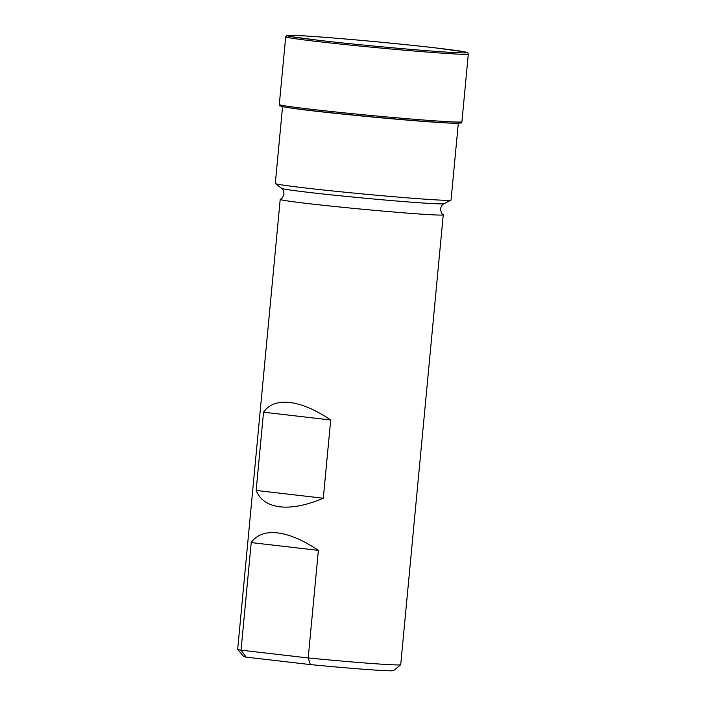 <?xml version="1.0" encoding="UTF-8"?>
<svg xmlns="http://www.w3.org/2000/svg" width="706" height="706" viewBox="0 0 706 706"><rect width="100%" height="100%" fill="white"/><g stroke="black" fill="none" stroke-linecap="round" stroke-linejoin="round"><path stroke-width="1.06" d="M281.553 188.352A81.649 2.039 -174.6 0 0 309.863 192.509A81.649 2.039 -174.6 0 0 395.192 200.892A81.649 2.039 -174.6 0 0 444.003 203.707C443.589 204.308 442.115 203.504 440.526 208.852C441.488 215.259 442.45 213.468 443.183 214.712A81.887 2.039 -174.6 0 1 443.253 214.809A81.887 2.039 -174.6 0 1 395.695 212.179A81.887 2.039 -174.6 0 1 308.663 203.646A81.887 2.039 -174.6 0 1 280.203 199.401A81.887 2.039 -174.6 0 1 280.291 199.313C281.244 198.227 281.853 200.169 283.997 194.062C283.441 188.502 281.844 189.014 281.553 188.352L275.366 183.56A88.268 2.197 -174.6 0 1 275.305 183.463L282.568 106.632M458.318 123.241L451.055 200.08A88.268 2.197 -174.6 0 1 450.975 200.16A88.268 2.197 -174.6 0 1 398.219 197.106A88.268 2.197 -174.6 0 1 305.972 188.043A88.268 2.197 -174.6 0 1 275.366 183.56M457.294 123.25A90.518 2.259 -174.6 0 1 456.8 123.241L454.638 123.223A88.268 2.197 -174.6 0 1 313.27 110.904A88.268 2.197 -174.6 0 1 286.177 107.294L284.05 106.915A90.518 2.259 -174.6 0 1 283.565 106.827M330.699 419.991C315.679 409.842 302.062 404.017 289.866 402.499C277.776 401.202 269.004 404.432 263.541 412.198L256.146 490.432C259.985 499.848 267.936 505.311 280 506.82C292.222 508.126 306.66 505.267 323.304 498.224L330.699 419.991L263.541 412.198M318.371 550.38C303.351 540.24 289.734 534.416 277.537 532.898C265.456 531.592 256.675 534.821 251.221 542.587L241.046 650.164L308.204 657.957L318.371 550.38L251.221 542.587M400.699 664.725L393.56 670.621A75.339 1.88 -174.6 0 1 310.34 664.584L308.204 657.957A81.887 2.039 5.4 0 0 400.699 664.725A81.887 2.039 5.4 0 0 400.726 664.673L443.253 214.809M280.203 199.401L237.684 649.264A81.887 2.039 5.4 0 0 237.701 649.317A81.887 2.039 5.4 0 0 241.046 650.164L246.173 657.136A75.339 1.88 -174.6 0 1 243.605 656.448L237.701 649.317M310.34 664.584L246.173 657.136M256.146 490.432L323.304 498.224M318.53 40.286A90.289 2.25 -174.6 0 1 290.916 36.606L290.916 36.606A90.289 2.25 -174.6 0 1 328.308 37.594A90.289 2.25 -174.6 0 1 435.646 47.92A90.289 2.25 -174.6 0 1 463.233 52.897L463.233 52.897A90.289 2.25 -174.6 0 1 318.627 40.295M456.8 123.241L456.8 123.241A90.518 2.259 -174.6 0 1 311.823 110.621A90.518 2.259 -174.6 0 1 284.05 106.915C276.284 104.823 281.35 106.703 279.302 104.506A91.709 2.286 -174.6 0 0 311.178 109.271A91.709 2.286 -174.6 0 0 408.659 118.82A91.709 2.286 -174.6 0 0 461.918 121.767C459.5 123.55 464.822 122.641 456.8 123.241M461.918 121.767L468.316 54.035A91.709 2.286 -174.6 0 1 415.057 51.088A91.709 2.286 -174.6 0 1 317.576 41.539A91.709 2.286 -174.6 0 1 285.709 36.774L279.302 104.506M444.003 203.707L450.975 200.16M463.233 52.897C447.913 52.968 364.305 45.687 318.574 40.295L290.916 36.606M468.316 54.035L467.769 52.8L465.201 51.944L435.752 47.92C395.325 43.172 323.71 36.73 298.523 35.574C287.007 35.018 287.104 35.485 286.795 35.529L285.709 36.774"/></g></svg>
